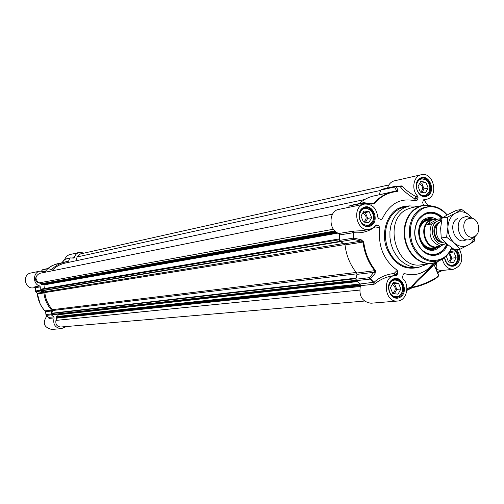 <?xml version="1.0" encoding="UTF-8"?>
<svg xmlns="http://www.w3.org/2000/svg" width="504" height="504" viewBox="0 0 504 504"><rect width="100%" height="100%" fill="white"/><g stroke="black" fill="none" stroke-linecap="round" stroke-linejoin="round"><path stroke-width="0.76" d="M38.846 282.782C35.904 281.982 34.959 280.104 35.992 277.15M79.437 252.372L69.13 254.734L66.559 256.234L64.531 259.51L70.207 257.922L73.735 258.098L74.302 257.538C75.109 254.791 76.822 253.071 79.437 252.372L84.212 253.077M69.678 258.376L68.544 261.204L62.124 262.578L65.218 259.037M35.601 291.709L37.264 293.246L35.242 291.054L35.759 291.784L40.679 290.972L40.2 290.216L40.307 286.845L39.728 285.97C32.546 284.161 32.829 272.204 40.068 271.108L45.051 271.757L47.886 268.538L51.131 269.495L51.893 269.312C55.591 265.621 59.926 263.227 64.896 262.13L68.544 261.204M40.679 290.972L43.439 292.251L37.264 293.246L40.03 303.547M46.204 315.328L45.593 311.711L45.02 310.955C40.679 306.18 38.128 300.523 37.359 293.977L43.911 292.931L43.439 292.251M43.911 292.931C44.692 299.565 47.275 305.304 51.66 310.149L44.963 310.861M45.952 314.805L45.593 311.711L51.855 310.962L51.66 310.149M51.855 310.962L51.043 313.973L46.028 314.546L46.129 315.221M66.66 326.516L61.305 328.658C55.157 327.89 52.756 324.311 54.111 317.911L53.834 316.89L51.288 314.843L51.043 313.973M48.825 317.488L49.071 318.44L54.111 317.911M46.872 315.951C42.26 322.913 43.873 327.405 51.71 329.446L61.305 328.658M40.068 271.108L30.845 273.017C21.905 274.466 24.828 289.706 33.68 287.79L35.33 287.5M64.613 259.321L70.207 257.922M62.326 262.319L61.885 262.779M40.2 290.216L35.286 291.035L35.343 287.752L40.307 286.845M39.728 285.97L34.82 286.826L35.387 287.702M53.834 316.89L48.693 317.356M48.85 318.194L48.901 317.52M365.482 222.283L367.7 218.402L365.299 212.543L363.201 212.234M371.669 217.652L368.758 222.755L363.416 221.987L360.99 216.084L363.926 210.974L369.262 211.768L371.669 217.652L367.7 218.402M369.262 211.768L365.299 212.543M363.693 222.025C367.24 218.749 366.906 215.769 362.71 213.091M366.011 225.893L369.501 225.2L372.601 221.924C374.409 217.426 373.659 213.406 370.352 209.872L366.578 207.994L362.76 208.587M369.583 224.771C363.529 226.233 360.058 223.215 359.163 215.718C360.877 208.643 364.619 206.785 370.396 210.149C373.552 213.52 374.27 217.356 372.544 221.653L369.583 224.771M422.069 192.383L424.028 188.874L421.728 183.16L419.977 182.87M428.161 188.005L425.414 192.925L420.349 192.106L418.03 186.341L420.79 181.421L425.855 182.265L428.161 188.005L424.028 188.874M425.855 182.265L421.728 183.16M420.664 192.156C423.511 189 423.127 186.184 419.504 183.714M423.196 195.974L426.107 195.313L428.759 192.698C430.92 187.765 430.038 183.475 426.107 179.827L420.998 178.618L419.706 179.078M416.31 185.648C417.753 179.411 421.054 177.566 426.208 180.111C429.956 183.595 430.8 187.69 428.74 192.396L426.208 194.891C422.768 196.302 419.857 195.117 417.488 191.337M394.399 293.744L396.799 289.378L394.437 283.62L392.811 283.424M400.875 288.981L398.034 294.166L392.805 293.561L390.417 287.752L393.284 282.568L398.506 283.198L400.875 288.981L396.799 289.378M398.506 283.198L394.437 283.62M392.654 293.196C396.251 290.222 396.138 287.267 392.307 284.332M394.664 297.266L396.232 297.335L398.759 296.541L401.241 294.16C403.578 289.712 403.156 285.535 399.968 281.629L396.528 279.613L392.881 279.846M398.847 296.144C392.786 297.769 389.384 294.771 388.647 287.148C390.6 280.01 394.386 278.265 400.006 281.912C403.049 285.642 403.452 289.63 401.216 293.87L398.847 296.144M449.77 262.149L451.905 258.18L449.373 252.517M450.047 251.471L453.865 251.994L456.139 257.645L453.461 262.641L448.497 261.979L446.292 256.164M456.139 257.645L451.905 258.18M453.865 251.994L449.644 252.554M448.377 261.683C451.13 259.295 451.187 256.624 448.535 253.663M450.683 265.684L454.136 264.972L456.24 263.044C458.861 258.25 458.294 253.852 454.532 249.858L451.647 248.434M451.515 248.73L454.627 250.154C458.205 253.966 458.747 258.155 456.252 262.735L454.243 264.575C450.796 266.106 447.917 264.959 445.599 261.135M375.675 225.118L376.809 224.916L375.543 225.275L372.784 228.035L369.325 229.427C356.158 232.376 351.25 206.149 364.581 204.076L338.852 209.393C328.451 210.88 328.381 230.315 338.795 233.478L339.652 234.927L339.601 240.389L340.313 241.637L353.714 239.431L353.701 238.09L352.989 238.165L353.714 239.431L361.223 241.076L363.006 242.046C364.361 253.084 368.311 262.678 374.856 270.831L369.489 277.685L369.879 279.115L370.509 278.844L369.489 277.685L355.881 279.235L356.265 280.64L359.969 284.023L360.398 285.68C358.659 296.037 362.193 301.883 371.007 303.225L397.593 301.039C384.42 302.765 381.755 276.406 395.01 275.581L396.239 275.524L397.152 274.642L395.306 274.856L394.103 273.458L394.216 275.675M350.564 205.582L349.398 205.941L348.377 207.428M359.043 203.648C363.541 199.678 368.563 197.089 374.107 195.886L392.459 191.955C385.321 193.53 379.121 197.284 373.874 203.232L371.549 203.654L372.985 203.629M379.26 194.544L380.791 190.052L394.582 187.022L396.056 186.448L395.325 186.297L394.582 187.022L396.579 190.827L379.134 194.809M395.104 186.373L381.528 189.334L380.791 190.052M418.049 197.713L417.451 199.924L416.184 198.091L415.813 196.579L414.458 198.702L418.049 197.713L417.677 196.201C411.062 189.819 413.375 176.072 421.243 174.743L394.418 180.835C391.041 181.73 388.741 184.118 387.532 188.011M355.881 279.235L356.964 274.359L374.081 272.311L375.071 273.439L375.505 270.572C368.997 262.471 365.072 252.926 363.724 241.945L361.217 239.784L353.701 238.09L353.745 232.653C361.469 233.503 368.563 231.582 375.039 226.894L375.146 225.823M375.505 270.572L356.662 273.042L356.964 274.359M356.662 273.042C350.223 265.085 346.343 255.704 345.019 244.912L363.724 241.945M361.217 239.784L361.223 241.076L344.32 243.797L345.019 244.912M344.32 243.797L340.313 241.637M406.841 290.411L407.61 289.983L407.61 289.409L406.892 289.819M407.623 289.97L411.157 287.759L406.904 289.573M437.724 273.571L438.889 274.239L438.511 275.518C436.288 278.977 420.449 285.995 412.31 287.129L411.157 287.759L411.289 287.211L412.99 287.469C422.957 286.127 442.021 276.469 438.196 274.743M412.713 287.519L406.841 290.417M397.593 301.039C406.627 300.793 410.243 285.377 402.91 278.618L402.526 277.087L403.169 274.724L403.868 273.722L404.542 273.634C412.959 275.927 420.651 274.447 427.625 269.186L425.993 272.362L433.931 264.222C431.682 268.909 416.682 280.13 412.31 287.129L412.839 287.526L426.365 283.355C432.123 280.999 439.123 276.658 438.511 275.518L433.938 264.216L434.561 262.962C434.246 263.8 431.399 266.931 426.006 272.349L425.993 272.362C419.599 277.647 414.697 282.599 411.289 287.211L406.917 288.458M438.096 272.614L437.478 272.966L438.253 272.532L438.266 271.965L437.296 272.513M442.392 270.484L438.266 271.965L436.949 271.656M434.669 262.912L435.009 264.688L436.086 264.209L434.75 262.886M435.853 268.934C437.119 268.393 437.201 266.811 436.086 264.209L437.264 261.954M459.453 249.247C463.856 259.27 461.866 265.929 453.474 269.237C447.867 269.268 444.15 265.904 442.323 259.132M424.299 205.286L423.221 204.536L422.705 202.501L423.303 200.29L424.091 199.477L426.308 199.319C439.242 197.36 433.881 171.303 421.243 174.743M381.528 189.334L395.325 186.297L400.447 186.915C403.301 190.695 407.969 194.626 414.458 198.702L416.071 201.039L417.451 199.924M416.071 201.039C401.045 197.259 389.756 203.219 382.208 218.925L380.816 219.536M364.581 204.076C372.141 203.786 376.551 208.152 377.798 217.186L378.586 218.516L381.112 219.58M376.809 224.916L378.737 225.83L375.511 225.319M374.617 226.453L375.039 226.894L379.789 227.632L378.737 225.83M379.789 227.632C377.843 246.166 383.657 260.385 397.24 270.302L394.103 273.458C386.102 274.415 379.462 277.332 374.176 282.215L359.969 284.023M394.758 275.612L397.776 272.368L397.24 270.302M397.776 272.368L397.152 274.642M427.625 269.186L433.358 263.233M418.774 206.268L409.544 205.928L403.792 207.957L399.489 210.93L395.81 214.95L392.912 219.857L390.928 225.458L389.926 231.512L389.964 237.775L391.035 243.98L393.101 249.871L396.068 255.207L399.811 259.762L404.17 263.346L408.971 265.829L414.005 267.107L419.07 267.133L427.795 263.989M360.398 285.68L374.062 284.243L375.203 283.67C379.89 279.638 385.68 277.03 392.578 275.858L395.01 275.581M375.071 273.439L370.509 278.844L375.203 283.67M339.652 234.927L353.745 232.653L353.543 231.116L338.795 233.478M361.992 230.706L353.543 231.116M363.85 202.715L362.867 203.137L363.529 203.232L363.894 202.703L371.467 203.698M362.672 204.473L363.529 203.232L371.209 204.151L371.549 203.654L363.485 202.721L350.009 205.531M371.209 204.151L374.529 203.345C380.917 196.182 388.515 192.238 397.322 191.52L398.028 190.247L396.056 186.448L400.447 186.915L402.06 186.133L401.171 185.863L398.292 186.493M398.028 190.247L396.579 190.827L396.85 191.337M395.791 186.278L400.327 186.795L401.171 185.863M417.677 196.201L415.813 196.579C409.576 192.931 404.989 189.447 402.06 186.133M422.799 202.154L423.058 201.191M423.965 199.779L427.701 205.229M447.086 244.125L445.019 247.999L442.254 251.137L439.633 253.002L434.669 254.659C430.479 255.144 426.548 253.896 422.881 250.923C414.131 241.788 412.537 231.544 418.099 220.191L424.091 214.483L428.186 213.047C433.295 212.272 437.932 213.948 442.096 218.062M442.921 217.52C433.742 209.696 425.458 210.407 418.062 219.656C412.316 231.399 413.967 241.996 423.014 251.433C428.709 255.856 434.479 256.574 440.326 253.581L444.698 249.959L447.867 244.793M426.882 205.204L422.667 205.525L412.146 207.535L406.709 209.45C382.832 220.33 395.678 269.552 421.067 264.808L431.695 263.51L435.84 262.527M446.865 243.93C444.314 250.047 440.194 253.632 434.505 254.678L436.332 254.287C441.139 252.756 444.641 249.297 446.84 243.911M441.964 218.345C437.812 214.124 433.163 212.367 428.003 213.085C433.182 212.379 437.837 214.124 441.97 218.32M432.539 219.423L427.266 219.379C412.051 222.737 419.309 253.575 434.108 248.541L436.886 247.262M437.17 219.391L432.363 217.526L427.94 217.772C412.285 221.092 417.948 252.851 433.717 250.179L435.462 249.833L441.359 245.82M356.341 280.715L52.655 314.735L51.811 313.23L52.7 310.508L52.51 309.651C48.107 304.87 45.543 299.174 44.825 292.572L44.308 291.866L41.504 290.619L41.07 289.655L41.36 289.076L339.564 238.877L41.36 289.076M44.68 288.515L44.995 284.728L44.245 284.483M42.298 284.817L41.586 284.76L41.221 283.721L39.066 282.87C34.789 279.292 34.984 276.116 39.646 273.344L332.514 214.175M51.729 270.906C55.453 266.837 59.932 264.228 65.161 263.082L364.757 199.502M75.858 260.814L77.15 256.946L80.388 253.934L388.88 184.936M364.411 301.064L60.77 327.02C56.946 326.624 55.345 324.412 55.957 320.399L56.713 318.144L56.183 317.192L56.643 316.575L360.014 284.054M57.28 316.506L58.42 314.723L57.897 314.149M441.441 221.061L441.069 221.25C432.293 225.37 436.357 243.69 445.901 243.054M438.449 220.645L431.575 223.984L427.556 224.658L430.674 220.588L433.742 219.574L441.302 218.698L438.449 220.645L441.605 220.135M439.973 246.154L436.433 246.658L440.483 246.084L446.21 243.338M427.556 224.658L437.258 219.391M433.358 219.643L430.284 220.651C419.051 225.918 425.307 249.272 437.283 246.847L437.73 246.777M435.538 219.385L432.608 219.41L429.78 220.393C418.257 225.792 424.67 249.732 436.949 247.25L440.25 246.116M471.416 218.182L467.416 216.638L465.457 216.701L463.107 217.526C453.695 221.993 459.012 241.876 469.048 239.803L471.649 238.921L474.289 236.578M474.743 236.344C481.635 232.987 478.882 218.471 471.29 218.163L467.781 218.887C459.283 223.026 465.709 240.836 474.163 236.634L474.743 236.344M457.645 218.446C446.746 223.795 455.893 246.292 466.231 239.665M472.015 218.282L469.363 215.258C464.89 211.504 460.272 210.785 455.515 213.116C450.91 215.876 448.384 220.513 447.943 227.027C447.88 233.604 450.022 238.946 454.369 243.048C458.917 246.771 463.548 247.42 468.266 245.007C471.372 243.186 473.558 240.282 474.831 236.3M461.651 209.406L456.271 210.37L448.195 214.395L442.014 218.112L440.654 228.199L441.233 237.989L447.042 244.087L454.772 249.877L460.158 249.152L454.369 243.048L446.569 237.189L447.943 227.027L447.344 217.199L455.515 213.116L461.651 209.406L469.363 215.258L472.55 218.421M475.253 236.029L474.321 241.17L468.266 245.007L460.158 249.152M441.233 237.989L446.569 237.189M442.014 218.112L447.344 217.199M42.424 269.911L42.916 269.571L42.449 269.848M41.605 270.969L42.487 269.835L47.458 268.796M45.536 271.423L44.465 271.643M51.893 269.312L51.074 269.483M47.565 268.601L52.58 265.463L58.124 263.579L55.692 264.228L51.811 265.841L47.546 268.607M74.302 257.538L72.255 257.985M34.82 286.826L35.393 287.702L35.286 291.035M51.288 314.843L46.274 315.403L48.8 317.432L49.071 318.44M363.258 208.297L364.94 207.705C373.395 205.525 378.208 221.59 370.219 225.275L368.348 225.918C359.932 227.921 355.282 211.882 363.258 208.297M420.185 178.794L421.615 178.271C429.666 176.022 434.498 191.841 426.85 195.363L425.256 195.936C417.236 198.041 412.543 182.221 420.185 178.794L420.998 178.618M430.643 267.744L431.033 267.87L430.643 267.75M451.811 248.056L452.183 248.113M455.503 249.782C459.931 255.515 459.73 260.612 454.885 265.072L452.674 265.803C448.302 265.766 445.58 263.057 444.503 257.689M392.641 279.972L395.048 279.197C403.087 277.862 406.911 292.963 399.489 296.673L396.906 297.486C388.912 298.658 385.232 283.582 392.641 279.972M411.1 288.049L412.31 287.608M438.266 272.519L442.424 270.478M453.474 269.237L441.309 270.61L436.042 269.413M427.512 195.905C436.37 191.331 429.188 173.407 420.342 178.082C411.384 182.612 418.685 200.705 427.512 195.905M444.402 257.771C446.229 264.928 449.946 267.548 455.559 265.639C460.599 261.148 460.971 255.811 456.674 249.625M370.875 225.842C380.236 221.01 372.739 202.646 363.39 207.579C353.921 212.373 361.551 230.908 370.875 225.842M409.777 205.884L404.05 206.293L398.614 208.272C386.694 214.408 381.062 232.772 386.581 248.069C394.065 264.587 404.983 270.932 419.347 267.101M400.157 297.266C409.311 292.156 401.934 274.088 392.792 279.298C383.525 284.369 391.035 302.614 400.157 297.266M419.07 267.133L409.443 267.656L404.422 266.383L399.641 263.92L395.294 260.354L391.564 255.824L388.609 250.519L386.555 244.661L385.491 238.487L385.453 232.256L386.448 226.239L388.439 220.67L391.325 215.788L394.991 211.787L399.275 208.826L405.014 206.804L409.544 205.928M374.062 284.243L373.628 282.555L369.879 279.115L356.265 280.64M352.17 231.134L353.039 232.609L352.989 238.165L339.601 240.389M349.398 205.941L362.867 203.137L361.834 204.643M371.706 203.673L374.529 203.345M397.322 191.52L392.459 191.955L396.875 191.337M423.883 199.54L424.305 199.458M446.954 215.082C439.475 206.798 431.241 204.693 422.251 208.769C410.962 216.739 407.736 228.665 412.587 244.541C420.034 258.924 429.944 263.586 442.317 258.521C446.393 256.164 449.499 252.567 451.634 247.722M436.218 262.389L440.792 259.906M432.394 206.186L427.323 205.222M433.106 206.287L427.272 205.21L422.667 205.525L417.186 207.459L413.135 210.275L409.676 214.087L406.955 218.742L405.09 224.047L404.158 229.786L404.208 235.721L405.229 241.599L407.182 247.181L409.991 252.233L413.526 256.542L417.64 259.938L422.169 262.288L426.919 263.491L431.695 263.51L436.18 262.414L441.441 259.598M427.272 205.21L423.039 205.55L419.624 206.552L413.387 210.483L409.79 214.616L407.043 219.668L405.279 225.408L404.586 231.575L404.995 237.869L406.489 244.005L408.996 249.682L412.398 254.646L416.531 258.653L421.205 261.532L426.189 263.157L431.26 263.447L436.18 262.414L442.241 259.182C446.481 256.725 449.694 252.964 451.88 247.892C449.152 254.123 444.956 258.338 439.293 260.524L434.612 261.507L429.799 261.223L425.055 259.673L420.62 256.933L416.695 253.115L413.456 248.39L411.075 242.985L409.651 237.151L409.261 231.153L409.922 225.288L411.598 219.826L414.206 215.019L417.621 211.082L421.678 208.209L430.813 206.06L427.272 205.21M447.206 214.943C442.581 209.355 437.113 206.394 430.813 206.06C437.163 206.457 442.632 209.418 447.206 214.943M431.059 219.681L427.392 219.927C411.818 223.524 420.985 254.923 435.399 247.47M441.939 218.459C437.434 213.954 432.438 212.335 426.964 213.602L423.486 215.076L420.412 217.501L417.892 220.752L416.071 224.671L415.031 229.062L414.83 233.692L415.485 238.335L416.959 242.745L419.177 246.702L422.024 249.997L425.351 252.472L428.986 254.003L432.747 254.52L436.439 253.991C441.158 252.498 444.597 249.115 446.771 243.848M436.546 247.634L436.804 247.319M432.438 219.398L432.098 219.171M428.387 220.141L427.178 220.38C413.501 223.341 419.101 251.087 432.716 247.842M430.939 219.108L429.742 218.635L432.697 219.398L429.742 218.635L424.399 219.454M429.131 249.713L433.056 249.379L437.025 247.237M432.388 250.249L438.329 246.947M434.007 219.278L427.342 217.948M356.126 278.132L51.811 313.23M356.983 273.792L52.7 310.508M356.183 272.456L52.51 309.651M344.944 244.572L44.825 292.572M343.753 243.495L44.308 291.866M340.389 241.674L41.725 290.833M339.954 241.34L41.504 290.619M339.583 239.721L41.07 289.655M337.951 233.125L44.995 284.728M337.459 232.879L44.85 284.546M42.26 284.829L337.081 232.665L42.216 284.836M336.704 232.426L41.586 284.76M336.313 232.161L41.441 284.577M335.595 231.607L41.479 284.149M334.883 230.958L41.221 283.721M333.421 229.226L39.066 282.87M380.671 190.405L77.15 256.946M359.617 290.102L55.957 320.399M360.133 286.53L56.713 318.144M360.391 285.699L56.561 317.665M360.486 285.239L56.221 317.419M360.454 284.861L56.183 317.192M360.045 284.086L56.53 316.644M357.273 281.629L58.42 314.723M356.92 281.289L58.376 314.496M356.019 280.293L52.259 314.496M51.83 313.538L356.013 278.662M441.145 241.479C434.209 240.024 432.193 227.128 438.354 223.625M439.488 222.377L438.215 222.913C430.353 226.605 434.064 243.004 442.606 242.323M445.454 243.76C435.147 248.554 426.819 227.947 436.571 221.666M431.575 223.984C427.902 235.028 430.87 242.393 440.483 246.084M62.162 262.445L61.822 262.792M47.886 268.538L42.916 269.571M42.43 269.873L41.58 270.969M62.206 262.389L64.569 259.377M35.349 287.721L35.179 287.179M35.343 287.752L35.387 291.501M37.057 293.139L37.315 293.983C38.084 300.51 40.629 306.161 44.957 310.93M45.517 311.976L44.976 310.955M45.984 315.013L46.21 315.378M46.236 315.397L48.724 317.4M64.896 262.13L58.124 263.579M366.736 225.994L367.681 225.823M363.397 208.228L364.348 208.039M423.732 196.037L424.557 195.867M395.312 297.417L396.232 297.335M393.492 279.575L394.418 279.474M451.168 265.778L451.975 265.684M435.399 267.819L435.979 267.756M438.253 272.532L442.455 270.478M425.256 195.936C423.618 196.1 419.819 197.045 416.537 188.616C416.121 179.556 420.046 178.75 421.615 178.271M452.674 265.803C451.181 265.81 447.149 266.679 444.61 257.607M396.906 297.486C395.356 298.343 393.082 297.014 390.083 293.492C387.45 285.988 389.107 281.226 395.048 279.197M368.348 225.918C360.65 228.482 354.123 211.233 364.94 207.705M361.979 230.7L369.325 229.427M423.492 199.874L426.308 199.319M403.868 273.722L403.496 274.05M422.881 250.923L423.014 251.433M418.099 220.191L418.062 219.656M429.049 269.419L429.219 269.842M432.495 219.41L432.167 219.19M435.443 248.056L437.05 247.237M433.257 250.223L433.717 250.179M428.154 217.715L428.646 217.608M429.471 220.065L427.26 220.374C424.563 221.911 424.292 220.298 420.538 226.372C415.466 236.54 424.897 250.828 433.755 247.59M56.643 316.575L359.944 283.998M441.51 218.717L441.876 218.78M437.283 246.847L438.058 246.739M433.049 219.694L433.742 219.574M431.966 247.949L436.949 247.25M428.06 220.198L432.608 219.41M471.29 218.163L467.416 216.638M474.163 236.634L470.938 239.268"/></g></svg>

